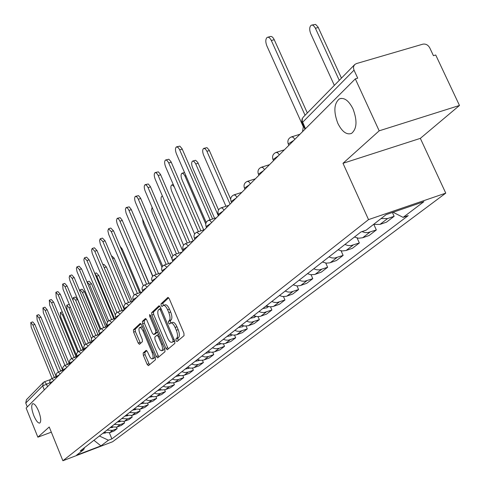 <?xml version="1.0" encoding="UTF-8"?>
<svg xmlns="http://www.w3.org/2000/svg" width="485" height="485" viewBox="0 0 485 485"><rect width="100%" height="100%" fill="white"/><g stroke="black" fill="none" stroke-linecap="round" stroke-linejoin="round"><path stroke-width="0.73" d="M170.932 322.943L172.527 322.379C173.939 322.016 175.412 323.477 176.946 326.769L178.153 329.618C179.589 333.419 179.753 336.038 178.632 337.487L175.903 338.906L176.013 340.615L176.983 341.592L184.051 335.632L183.906 333.153L169.271 298.742L167.901 297.39L161.032 303.834L161.147 305.562L162.087 306.508L163.275 305.471L162.863 303.204L161.032 303.834M178.632 337.487L177.734 338.251L178.189 340.579M170.732 323.01L170.283 320.688L171.169 319.9L169.332 320.543L168.453 321.337L168.562 323.052L169.52 324.01L170.696 323.028C172.102 322.664 173.569 324.132 175.103 327.423L176.316 330.273C177.752 334.074 177.916 336.699 176.801 338.142M38.6 411.08C36.333 405.86 34.344 403.405 32.634 403.726C31.113 405.357 31.507 409.34 33.823 415.675C36.078 420.883 38.066 423.344 39.794 423.053C41.322 421.441 40.922 417.452 38.6 411.08M352.989 108.852C348.697 100.474 344.138 97.164 339.312 98.928C333.947 103.578 333.462 111.738 337.857 123.402C342.083 131.762 346.642 135.103 351.534 133.405C356.93 128.852 357.415 120.668 352.989 108.852M143.154 352.977L143.324 355.275L147.125 364.338L148.404 365.678L155.461 359.743L155.297 357.409L141.541 324.707L140.268 323.398L133.436 329.812L133.618 332.128L138.183 343.016L139.444 344.332L142.42 341.664L142.244 339.336L139.953 333.892C138.74 330.612 138.643 328.484 139.668 327.508L141.05 327.927L142.845 330.534L152.102 352.528C153.315 355.802 153.412 357.912 152.387 358.858L151.496 358.785L150.168 357.512L147.434 351.692L146.149 350.358L143.154 352.977L144.9 352.346L145.07 354.644L149.507 364.756M169.332 320.543C170.429 319.063 170.259 316.426 168.822 312.637L167.622 309.8C166.106 306.544 164.657 305.101 163.275 305.471M342.992 163.306L420.343 138.364L459.477 105.463L379.179 130.823L342.992 163.306L368.527 219.614L62.892 460.75L49.227 426.988L37.866 437.185L26.135 408.073L355.311 78.885L357.712 78.176L354.02 70.149L302.591 122.305L302.276 123.335M379.179 130.823L355.311 78.885M165.918 348.4L167.27 349.77L174.867 343.38L174.715 340.943L160.365 307.084L159.025 305.744L151.666 312.649L151.841 315.068L165.918 348.4L167.725 347.751L168.392 348.836M164.985 351.71L157.667 357.869L156.352 356.511L142.566 323.75L142.384 321.385L145.439 318.53L146.725 319.851L152.357 333.213L153.666 334.553L155.776 332.68L155.606 330.291L149.701 316.299L149.635 314.577L150.544 315.505L164.827 349.327L164.985 351.71M459.477 105.463L435.718 54.999L433.432 55.678L429.758 47.863C428.049 44.899 425.727 43.668 422.805 44.177L356.445 63.577L354.784 64.511L353.698 66.215L353.468 67.918L354.02 70.149M420.343 138.364L445.763 193.133L112.617 441.744L62.892 460.75M37.866 437.185L51.325 432.171M27.305 406.903L25.747 403.041L26.432 399.713L43.201 382.598M373.553 224.422L379.991 224.403L387.576 218.565L381.083 218.571M387.576 218.565L394.135 216.304L392.395 212.497M379.991 224.403L386.496 222.154L394.135 216.304M373.862 224.513L376.33 229.951L367.721 232.654L364.841 232.527L361.968 231.618M354.444 237.032L358.615 238.232L362.659 237.753L369.049 235.534L376.33 229.951M357.105 237.996L359.349 242.967L350.788 245.652L347.83 245.483L344.902 244.476M338.063 249.805L342.149 250.975L346.12 250.496L352.401 248.296L359.349 242.967M341.082 250.83L343.131 255.401L334.723 258.056L331.819 257.899L328.951 256.917M322.422 262.015L326.423 263.149L329.794 262.834L336.493 260.493L343.131 255.401M325.75 263.07L327.63 267.284L319.366 269.915L316.517 269.763L313.71 268.811M307.46 273.685L310.818 274.722L314.698 274.468L321.276 272.158L327.63 267.284M311.067 274.752L312.795 278.657L304.677 281.258L301.882 281.118L299.124 280.191M293.14 284.859L296.99 285.926L300.245 285.604L306.714 283.319L312.795 278.657M296.99 285.926L298.59 289.545L290.606 292.122L287.86 291.994L285.156 291.085M279.421 295.559L282.652 296.541L286.399 296.274L292.758 294.019L298.59 289.545M283.489 296.614L284.968 299.991L277.117 302.531L274.419 302.416L271.764 301.531M266.265 305.823L269.975 306.835L273.116 306.508L279.372 304.277L284.968 299.991M270.521 306.853L271.897 310.006L264.179 312.522L261.524 312.413L258.923 311.552M253.643 315.668L257.286 316.656L260.372 316.329L266.526 314.128L271.897 310.006M258.062 316.675L259.348 319.633L251.751 322.119L249.144 322.016L246.586 321.173M241.518 325.132L244.573 326.041L248.132 325.768L254.182 323.586L259.348 319.633M246.083 326.102L247.283 328.878L239.808 331.34L237.25 331.243L234.734 330.424M229.86 334.226L233.376 335.165L236.359 334.838L242.318 332.686L247.283 328.878M234.552 335.159L235.68 337.772L228.326 340.203L225.804 340.112L223.336 339.312M218.644 342.974L222.1 343.889L225.04 343.562L230.902 341.434L235.68 337.772M223.452 343.871L224.513 346.332L219.153 348.297L215.789 348.776L212.363 347.872M207.847 351.401L211.248 352.292L214.134 351.964L219.911 349.861L224.513 346.332M212.757 352.249L213.752 354.583L208.477 356.517L205.167 356.996L201.802 356.117M197.444 359.512L200.299 360.343L203.633 360.058L209.32 357.978L213.752 354.583M202.445 360.319L203.385 362.531L198.189 364.447L194.928 364.92L191.617 364.059M187.416 367.339L190.702 368.188L193.503 367.86L199.111 365.805L203.385 362.531M192.49 368.097L193.382 370.2L188.265 372.092L185.052 372.565L181.796 371.722M177.746 374.887L180.978 375.717L183.736 375.39L189.259 373.359L193.382 370.2M182.881 375.596L183.73 377.597L178.256 379.616L175.055 379.9L172.314 379.118M168.404 382.168L171.587 382.986L174.303 382.659L179.747 380.652L183.73 377.597M173.6 382.841L174.406 384.744L169.01 386.739L165.858 387.024L163.16 386.26M159.383 389.206L162.063 389.964L165.197 389.679L170.556 387.697L174.406 384.744M164.633 389.831L165.397 391.65L160.08 393.626L156.97 393.911L154.321 393.159M150.665 396.009L153.751 396.791L156.388 396.469L161.675 394.505L165.397 391.65M155.958 396.584L156.685 398.33L151.441 400.277L148.828 400.598L145.767 399.828M142.238 402.586L145.276 403.35L147.876 403.029L153.084 401.089L156.685 398.33M147.561 403.12L148.258 404.787L143.493 406.575L137.498 406.284M134.078 408.952L140.038 409.237L144.779 407.461L148.258 404.787M139.431 409.437L140.104 411.044L135.4 412.814L129.489 412.529M126.185 415.111L132.053 415.39L136.728 413.626L140.104 411.044M131.562 415.554L132.205 417.1L127.567 418.846L121.741 418.573M118.534 421.077L124.324 421.344L128.937 419.604L132.205 417.1M123.93 421.477L124.548 422.968L119.971 424.696L114.23 424.436M111.12 426.861L116.83 427.115L121.383 425.393L124.548 422.968M116.533 427.218L117.127 428.655L112.611 430.365L106.949 430.116M103.935 432.468L109.568 432.711L114.054 431.007L117.127 428.655M99.395 436.009L108.446 440.21L100.947 445.879L76.551 455.197L83.705 449.637L80.219 450.971L360.919 231.982L366.157 230.169L386.139 214.637L423.878 201.687L403.126 217.377L393.068 212.26M108.446 440.21L111.877 438.901L408.231 215.613L403.126 217.377M368.527 219.614L445.763 193.133M109.361 432.79L111.877 438.901M83.705 449.637L84.535 447.6M93.908 440.289L100.947 445.879M171.169 319.9C172.266 318.415 172.096 315.777 170.665 311.994L168.822 312.637M163.53 305.38L165.106 304.835C166.494 304.465 167.949 305.902 169.459 309.157L170.665 311.994M168.671 297.741L162.863 303.204M159.777 306.096L153.472 312.019L153.642 314.438L167.725 347.751M173.036 341.343L172.933 339.639L160.359 309.963L159.419 309.024L158.462 309.909C157.407 311.394 157.583 314.001 158.995 317.717L167.525 337.881C169.041 341.155 170.496 342.622 171.89 342.277L174.636 340.767M173.497 341.701L172.108 342.131M174.673 340.846L173.927 341.482M146.161 318.887L144.16 320.767L144.336 323.125L158.777 356.942M155.303 333.947L157.54 332.067M158.225 347.121L160.044 350.061L161.772 350.758C162.833 349.776 162.748 347.618 161.511 344.283L158.256 336.566L156.861 335.262L154.824 337.075L154.988 339.451L158.225 347.121M163.396 350.17L164.318 348.115M146.822 350.667L144.9 352.346M154 358.276L154.867 356.384M142.548 327.096L141.432 326.89L139.844 327.448M140.983 323.75L135.182 329.2L135.363 331.51L140.511 343.38M339.27 80.352L315.189 27.766L313.395 25.541L312.419 25.074L311.218 25.22C309.4 26.839 309.23 29.64 310.709 33.629L334.341 85.378M311.91 25.026L315.565 24.395L318.021 26.978L341.452 78.121M267.865 37.2L270.096 36.581C271.539 36.029 272.922 37.072 274.231 39.703L307.326 112.956M305.071 115.26L271.327 40.51C270.018 37.872 268.642 36.83 267.199 37.381C265.471 38.994 265.356 41.819 266.847 45.857L303.307 126.779L302.537 131.665M265.653 306.302L267.793 306.423M262.718 308.587L266.992 307.739M230.054 204.149L206.725 150.859L205.282 148.859L203.627 148.422C202.39 149.58 202.378 151.799 203.591 155.085L225.955 206.27M203.973 148.319L206.974 147.646L209.174 150.114L230.672 199.177M253.146 316.062L254.983 316.208M250.327 318.257L254.528 317.414M218.359 215.843L195.564 163.524L193.909 161.347L192.557 161.105C191.369 162.214 191.369 164.379 192.557 167.592L214.625 218.341M192.878 161.008L195.6 160.274L197.765 162.378L218.541 209.938M241.124 325.435L242.664 325.599M238.42 327.551L242.555 326.708M205.749 223.918L184.833 175.703L183.221 173.551L181.911 173.297C180.778 174.37 180.784 176.479 181.942 179.626L203.718 229.92M182.202 173.206L184.512 172.478M229.569 334.45L230.793 334.62M226.962 336.487L231.03 335.65M174.485 187.362L173.036 185.373L171.666 185.027C170.575 186.064 170.599 188.125 171.732 191.205L193.206 241.003M218.45 343.131L219.341 343.277M215.94 345.084L219.941 344.259M162.548 196.316L161.802 196.328C160.753 197.328 160.79 199.335 161.899 202.354L182.912 251.291M207.738 351.486L208.283 351.595M205.325 353.371L209.265 352.546M152.12 207.331L151.569 209.617L152.223 212.612L171.987 258.851M195.085 361.355L198.965 360.537M142.493 218.868L143.281 223.464L161.954 267.296M185.215 369.055L189.041 368.248M133.793 231.327L152.648 276.304M175.691 376.487L179.456 375.687M129.695 237.983L149.125 283.361M166.488 383.665L170.199 382.871M120.08 246.331L122.244 249.035L140.583 292.473M157.601 390.601L161.05 389.97M111.326 255.613L114.181 258.153L132.32 301.27M149.004 397.306L152.405 396.682M122.22 310.394L103.596 266.283M102.923 264.671L103.875 264.355L106.379 266.974L124.324 309.757M140.692 403.793L144.027 403.187M114.539 318.663L96.788 276.183L94.878 273.595M94.811 273.431L96.382 272.909L98.831 275.504L115.339 314.983M132.641 410.067L135.83 409.534M107.064 326.581L89.507 284.434L86.997 281.949M87.258 281.815L89.131 281.197L91.519 283.761L107.494 322.088M176.74 146.809L179.82 146.118L182.039 148.665L212.624 218.996M210.072 219.826L179.486 149.435L178.031 147.367L176.376 146.913C175.152 148.107 175.164 150.398 176.413 153.8L206.204 222.488M206.173 226.61L206.374 227.829M165.834 159.929L168.877 159.244L171.035 161.766L200.929 230.836M198.42 231.66L168.525 162.53L166.852 160.286L165.506 160.032C164.336 161.172 164.36 163.409 165.579 166.731L194.637 234.049M155.37 172.527L158.365 171.854L160.468 174.345L189.702 242.203M187.234 243.021L158.001 175.103L156.37 172.89L155.067 172.624C153.945 173.727 153.981 175.903 155.17 179.153L183.548 245.167M145.312 184.639L148.258 183.973L150.314 186.434L178.916 253.115M176.492 253.928L148.077 187.616L146.531 185.203L145.027 184.724C143.954 185.785 144.003 187.907 145.167 191.09L172.896 255.874M135.642 196.286L138.546 195.631L140.541 198.068L168.544 263.61M166.155 264.41L138.158 198.814L136.837 196.849L135.376 196.364C134.351 197.389 134.406 199.462 135.545 202.578L162.657 266.186M126.33 207.495L129.192 206.846L131.144 209.259L158.565 273.704M156.212 274.498L128.792 209.999L127.5 208.065L126.088 207.574L125.385 209.344L126.07 213.097L152.811 276.123M117.364 218.292L120.183 217.656L122.087 220.038L148.95 283.422M146.64 284.204L119.777 220.778L118.298 218.662L117.14 218.365L116.473 220.554L117.152 223.755L143.336 285.707M108.725 228.702L110.786 228.047L113.538 230.836L139.686 292.782M137.413 293.558L111.259 231.563L108.513 228.768L107.882 230.896L108.755 234.552L134.206 294.947M100.389 238.741L102.432 238.087L105.118 240.851L130.738 301.767M130.889 301.761L131.326 301.609M129.089 302.379L128.646 302.531M128.513 302.573L102.875 241.572L100.195 238.808L99.589 240.439L100.262 243.949L125.403 303.865M120.541 311.061L119.971 311.261M92.344 248.435L94.369 247.78L96.988 250.521L122.099 310.436M122.226 310.449L122.753 310.297M119.928 311.273L94.781 251.236L92.162 248.49L91.586 250.078L92.253 253.522L116.909 312.479M112.277 319.445L111.629 319.651L86.967 260.566L84.408 257.844L83.869 259.815L84.517 262.761L108.713 320.803M84.578 257.79L86.579 257.141L89.137 259.851L113.763 318.803M113.884 318.821L114.454 318.693M104.281 327.551L103.608 327.727L79.413 269.581L76.915 266.883L76.394 268.393L77.048 271.697L100.789 328.848M77.079 266.835L79.055 266.186L81.553 268.872L105.712 326.89M105.821 326.902L106.427 326.805M96.545 335.384L95.848 335.529L72.113 278.293L69.67 275.625L69.185 277.505L70.004 280.809L93.138 336.632M69.822 275.577L71.78 274.928L74.223 277.596L97.928 334.705M98.037 334.717L98.655 334.644M89.058 342.962L88.349 343.077L65.045 286.726L62.662 284.083L63.008 289.157L85.73 344.162M62.801 284.034L64.735 283.392L67.13 286.035L90.398 342.264M90.501 342.277L91.138 342.228M81.807 350.291L81.092 350.382L58.212 294.886L55.878 292.267L56.236 297.244L78.564 351.449M56.005 292.219L57.927 291.582L60.261 294.201L83.111 349.582M83.208 349.588L83.863 349.57M124.851 416.148L127.894 415.681M98.976 332.219L82.456 292.431L80.116 289.885L79.673 290.733M80.249 289.836L82.098 289.218L84.445 291.764L100.08 329.4M74.787 357.39L74.059 357.451L51.592 302.792L49.306 300.191L49.676 305.071L71.628 358.512M49.428 300.148L51.325 299.518L53.611 302.113L76.054 356.663M76.151 356.669L76.812 356.675M117.297 422.041L120.207 421.635M91.489 338.5L75.618 300.185L73.332 297.657L72.986 300.185M73.453 297.614L75.29 296.996L77.582 299.524L92.993 336.711M67.985 364.265L67.257 364.302L45.178 310.449L42.941 307.872L43.323 312.655L64.911 365.357M43.056 307.829L44.929 307.199L47.172 309.776L69.222 363.526M69.313 363.532L69.937 363.532M109.98 427.752L112.75 427.406M84.481 345.205L68.991 307.696L66.754 305.192L67.075 309.866L83.414 349.473M66.869 305.15L68.682 304.538L69.446 304.738M61.389 370.928L60.655 370.94L38.958 317.869L36.769 315.317L37.157 320.015L58.394 371.995M36.878 315.28L38.733 314.656L40.928 317.202L62.595 370.17M62.686 370.176L63.032 370.073M102.881 433.287L105.512 432.996M77.788 351.946L62.565 314.983L60.37 312.504L60.704 317.093L76.969 356.62M54.993 377.391L54.259 377.378L32.925 325.065L30.779 322.537L31.179 327.145L52.077 378.433M30.882 322.501L32.719 321.882L34.865 324.404L56.175 376.621M49.943 382.762L42.668 385.884L25.747 403.041M47.512 386.697L46.427 384.023L44.505 381.719L43.365 382.429L42.668 385.884L44.299 389.91M116.83 427.115L119.971 424.696M124.324 421.344L127.567 418.846M132.053 415.39L135.4 412.814M140.038 409.237L143.493 406.575M148.283 402.889L151.853 400.137M156.807 396.324L160.499 393.48M165.615 389.54L169.435 386.593M174.733 382.513L178.686 379.47M184.173 375.245L188.265 372.092M193.945 367.715L198.189 364.447M204.082 359.906L208.477 356.517M214.588 351.813L219.153 348.297M225.501 343.41L230.242 339.761M236.832 334.68L241.754 330.885M248.605 325.611L253.728 321.664M260.857 316.171L266.192 312.067M273.613 306.35L279.166 302.07M286.896 296.117L292.691 291.655M300.755 285.441L306.799 280.785M315.214 274.304L321.525 269.442M330.321 262.664L336.923 257.583M346.12 250.496L353.025 245.174M362.659 237.753L369.891 232.182M109.568 432.711L112.611 430.365M293.868 140.335L288.236 143.954L288.363 144.239M288.86 145.342L288.236 143.954C287.265 140.717 288.308 138.377 291.352 136.928L293.104 137.182L294.868 139.334M278.372 155.824L273.043 159.565M263.597 170.605L258.426 174.188M249.484 184.712L244.47 188.156M236.001 198.201L231.127 201.505M223.1 211.102L218.359 214.279M210.739 223.464L206.131 226.519M198.898 235.31L194.412 238.256M187.531 246.671L183.166 249.514M176.619 257.583L172.363 260.33M166.137 268.072L161.984 270.727M156.049 278.154L151.999 280.724M146.343 287.86L142.39 290.351M136.994 297.208L133.132 299.621M127.985 306.217L124.208 308.563M119.298 314.911L115.606 317.184M110.913 323.295L107.3 325.502M102.814 331.394L99.279 333.541M94.993 339.215L91.526 341.307M87.427 346.781L84.032 348.818M80.11 354.099L76.788 356.081M73.023 361.186L69.767 363.113M66.166 368.042L62.971 369.922M59.522 374.687L56.387 376.524M53.077 381.131L50.003 382.92M273.534 160.668L272.928 159.304C271.982 156.152 272.994 153.866 275.959 152.454L277.65 152.726L279.354 154.848M258.911 175.285L258.323 173.951C257.402 170.872 258.39 168.641 261.282 167.264L262.906 167.549L264.561 169.641M244.949 189.247L244.373 187.931C243.476 184.93 244.44 182.754 247.259 181.408L248.829 181.705L250.43 183.766M231.606 202.597L231.042 201.305C230.169 198.371 231.109 196.243 233.861 194.928L235.37 195.237L236.929 197.274M218.832 215.37L218.28 214.097C217.432 211.23 218.347 209.15 221.039 207.865L222.494 208.186L224.009 210.193M208.514 220.439L209.944 220.426L211.636 222.566M196.752 232.309L199.778 234.425M185.47 243.694L188.398 245.804M174.63 254.631L177.474 256.729M164.221 265.143L166.973 267.229M154.206 275.25L156.879 277.329M144.56 284.98L147.161 287.047M135.273 294.353L137.801 296.408M126.324 303.392L128.774 305.429M117.685 312.104L120.074 314.134M109.355 320.518L111.677 322.531M101.304 328.636L103.572 330.637M93.526 336.487L95.733 338.475M86.009 344.077L88.161 346.047M78.734 351.419L80.831 353.377M71.689 358.53L73.738 360.47M64.869 365.411L66.869 367.339M58.261 372.08L60.213 373.996M51.853 378.549L53.762 380.446M305.483 128.719L302.191 121.056L302.331 118.613L303.374 116.994L302.076 118.916L301.755 121.668L304.944 129.259M44.505 381.719L43.365 382.429M178.153 329.618L176.316 330.273M176.946 326.769L175.103 327.423M170.283 320.688L168.453 321.337M169.459 309.157L167.622 309.8M177.734 338.251L175.903 338.906M153.642 314.438L151.841 315.068M153.472 312.019L151.666 312.649M174 339.257L172.933 339.639M161.426 309.594L160.359 309.963M160.965 308.508L159.541 309M158.128 355.869L156.352 356.511M144.336 323.125L142.566 323.75M144.16 320.767L142.384 321.385M155.527 333.868L153.739 334.504M157.534 332.055L155.776 332.68M156.637 329.927L155.606 330.291M150.726 315.941L149.701 316.299M162.542 343.913L161.511 344.283M159.28 336.196L158.256 336.566M158.625 334.638L157.079 335.183M153.096 352.171L152.102 352.528M144.051 330.679L143.063 331.031M139.929 342.392L138.183 343.016M135.363 331.51L133.618 332.128M135.182 329.2L133.436 329.812M148.871 363.701L147.125 364.338M145.07 354.644L143.324 355.275M318.263 27.475L315.438 28.263M271.327 40.51L274.231 39.703M209.381 150.55L206.925 151.296M198.177 163.215L195.764 163.954M185.967 175.831L185.027 176.128M122.244 249.035L121.347 249.332M114.181 258.153L112.611 258.669M106.379 266.974L104.305 267.653M98.831 275.504L96.788 276.183M91.519 283.761L89.507 284.434M179.692 149.883L182.245 149.113M168.725 162.972L171.235 162.208M158.195 175.54L160.662 174.782M148.077 187.616L150.508 186.864M138.346 199.238L140.735 198.486M128.98 210.417L131.326 209.672M119.959 221.184L122.268 220.451M111.259 231.563L113.538 230.836M102.875 241.572L105.118 240.851M94.781 251.236L96.988 250.521M86.967 260.566L89.137 259.851M79.413 269.581L81.553 268.872M72.113 278.293L74.223 277.596M65.045 286.726L67.13 286.035M58.212 294.886L60.261 294.201M84.445 291.764L82.456 292.431M51.592 302.792L53.611 302.113M77.582 299.524L75.618 300.185M45.178 310.449L47.172 309.776M70.458 307.199L68.991 307.696M38.958 317.869L40.928 317.202M63.426 314.692L62.565 314.983M32.925 325.065L34.865 324.404M341.21 98.352L339.312 98.928M299.924 134.272L291.806 136.782M206.604 227.604L206.058 226.349C205.228 223.549 206.131 221.518 208.756 220.257M194.873 239.329L194.346 238.099C193.533 235.358 194.412 233.37 196.983 232.133M183.621 250.581L183.1 249.375C182.311 246.689 183.172 244.743 185.688 243.531M172.818 261.391L172.308 260.196C171.532 257.571 172.381 255.662 174.842 254.479M162.427 271.776L161.929 270.606C161.178 268.029 162.002 266.162 164.415 264.998M152.442 281.767L151.95 280.615C151.211 278.087 152.023 276.256 154.388 275.116M142.826 291.382L142.341 290.248C141.62 287.769 142.42 285.974 144.736 284.853M133.563 300.645L133.09 299.524C132.387 297.099 133.169 295.335 135.442 294.231M124.633 309.569L124.172 308.472C123.481 306.09 124.251 304.356 126.482 303.27M116.024 318.184L115.569 317.099C114.89 314.759 115.648 313.055 117.837 311.994M107.712 326.496L107.27 325.423C106.603 323.125 107.349 321.458 109.495 320.409M99.686 334.523L99.019 332.637L99.146 330.94L100.013 329.473L101.438 328.539M91.932 342.277L91.277 340.421L91.398 338.754L92.253 337.311L93.653 336.396M84.432 349.776L83.79 347.951L83.911 346.308L84.748 344.89L86.13 343.986M77.176 357.033L76.545 355.232L76.666 353.62L77.491 352.225L78.849 351.334M70.155 364.053L69.531 362.283L69.652 360.695L70.464 359.318L71.798 358.445M63.353 370.855L62.741 369.109L62.862 367.545L63.662 366.193L64.978 365.332M56.763 377.445L56.163 375.723L56.284 374.184L57.066 372.856L58.364 372.007M50.373 383.835L49.785 382.138L49.9 380.622L50.676 379.312L51.95 378.476M284.38 149.823L276.377 152.32M269.545 164.657L261.657 167.143M255.383 178.819L247.605 181.299M241.839 192.363L234.176 194.825M228.878 205.325L221.33 207.768M216.462 217.741L209.023 220.172M204.561 229.641L197.225 232.054M193.139 241.063L185.913 243.458M182.172 252.03L175.049 254.407M171.629 262.573L164.609 264.931M161.487 272.715L154.563 275.056M151.726 282.476L144.9 284.798M142.323 291.885L135.594 294.177M133.26 300.949L126.621 303.222M124.518 309.691L117.97 311.946M116.012 318.154L109.622 320.367M107.664 326.375L101.553 328.497M99.601 334.317L93.763 336.354M91.81 341.992L86.233 343.95M84.287 349.418L78.946 351.304M77 356.608L71.889 358.415M69.955 363.568L65.057 365.302M63.129 370.31L58.443 371.977M56.521 376.845L52.028 378.452M44.578 381.695L50.434 379.603M303.374 116.994L354.529 64.766M160.959 308.49L159.474 309.006M173.709 341.622L171.89 342.277M155.455 333.916L153.666 334.553M163.566 350.109L161.772 350.758M158.613 334.614L157.001 335.19M154.151 358.221L152.387 358.858M268.46 306.599L266.756 307.92M255.795 316.432L254.298 317.59M243.628 325.878L242.324 326.89M231.933 334.953L230.805 335.826M173.26 184.53L171.939 184.943M220.681 343.683L219.723 344.429M162.463 196.116L162.057 196.249M209.853 352.092L209.041 352.716M199.414 360.191L198.753 360.707M189.356 368L188.823 368.412M179.65 375.536L179.244 375.851M128.919 302.385L131.023 301.67M120.298 311.055L122.372 310.339M111.974 319.427L114.023 318.712M103.929 327.508L105.96 326.805M96.157 335.323L98.164 334.626M88.646 342.883L90.622 342.186M81.371 350.194L83.329 349.503M74.332 357.275L76.266 356.59M67.512 364.132L69.422 363.453M60.898 370.776L62.789 370.103M62.256 311.861L60.48 312.467M54.49 377.221L56.357 376.554"/></g></svg>
